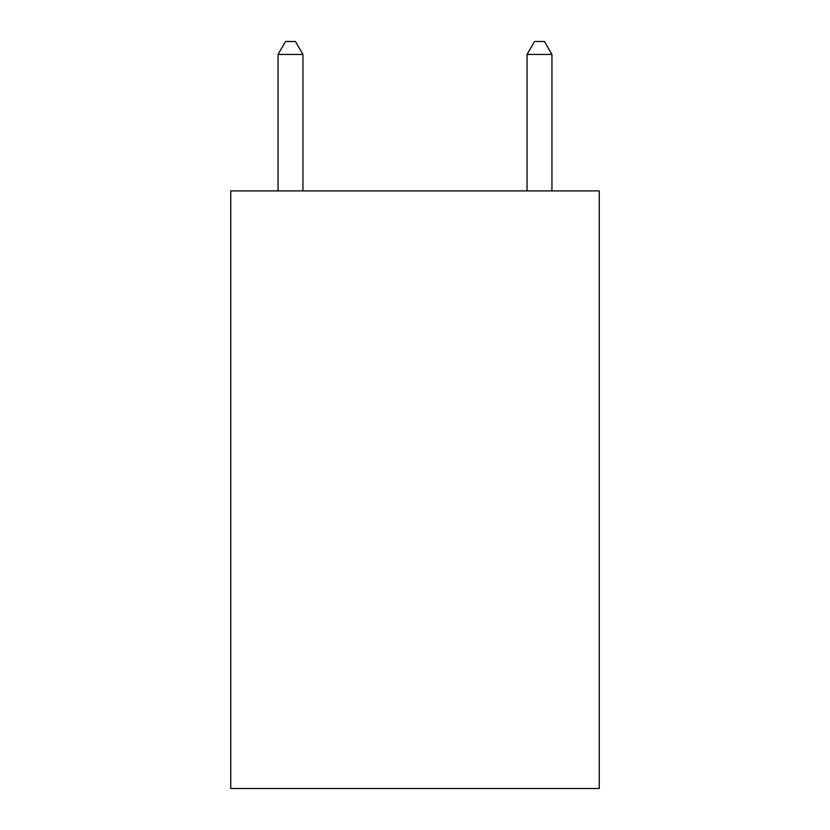<?xml version="1.0" encoding="UTF-8"?>
<svg xmlns="http://www.w3.org/2000/svg" width="830" height="830" viewBox="0 0 830 830"><rect width="100%" height="100%" fill="white"/><g stroke="black" fill="none" stroke-linecap="round" stroke-linejoin="round"><path stroke-width="1.25" d="M599.26 190.9L599.26 788.5L230.74 788.5L230.74 190.9L599.26 190.9M302.95 190.9L302.95 54.448L278.05 54.448L278.05 190.9M278.05 54.448L285.52 41.5L295.48 41.5L302.95 54.448M551.95 190.9L551.95 54.448L527.05 54.448L527.05 190.9M527.05 54.448L534.52 41.5L544.48 41.5L551.95 54.448"/></g></svg>
